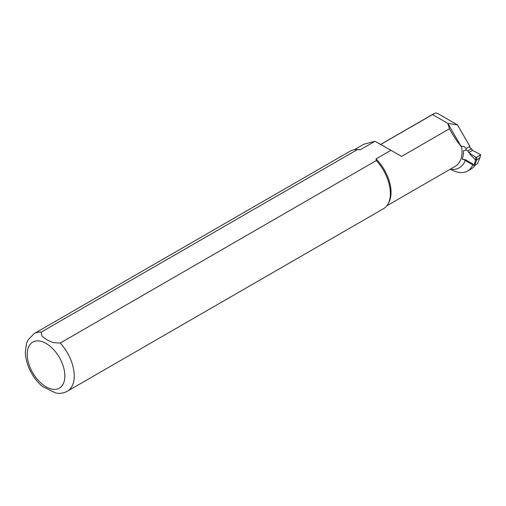 <?xml version="1.0" encoding="UTF-8"?>
<svg xmlns="http://www.w3.org/2000/svg" width="506" height="506" viewBox="0 0 506 506"><rect width="100%" height="100%" fill="white"/><g stroke="black" fill="none" stroke-linecap="round" stroke-linejoin="round"><path stroke-width="0.76" d="M380.809 144.4L435.495 112.901L437.715 113.496L457.475 124.906L469.878 146.386A1.992 1.151 -120 0 1 469.783 147.746L471.567 148.77L467.803 150.946L465.982 149.89M477.481 163.723L479.631 158.391L477.481 163.723L474.66 165.354L476.772 159.7L476.734 157.189L475.823 157.202L470.675 153.906A3.327 1.916 0 0 0 469.941 153.261L468.746 152.572L467.803 150.946M475.779 157.176L475.722 160.054L473.686 165.335L474.66 165.354M473.686 165.335L463.009 159.169M471.567 148.77L472.509 150.402L473.705 151.092A3.327 1.916 0 0 0 474.811 151.515L480.694 154.798L476.734 157.189M476.646 160.187L475.722 160.054L469.941 154.349L470.675 153.906M472.509 150.402L468.746 152.572M480.504 155.013L479.789 157.961L476.772 159.7M479.789 157.961L480.687 154.83M475.817 159.643L476.76 159.713M432.51 114.552L447.823 123.388L461.175 146.512L461.643 146.24C463.344 145.994 464.818 146.778 466.051 148.593L466.134 149.529L465.602 150.238L463.534 150.649A32.865 18.975 -120 0 1 462.161 159.226L465.488 159.788L473.028 164.14A33.251 19.196 60 0 1 467.506 171.053A33.251 19.196 60 0 1 450.751 169.333L450.384 169.118M467.506 171.053L471.263 168.877A33.251 19.196 -120 0 0 475.292 164.988M461.175 146.512C457.063 141.446 453.155 135.538 449.429 128.79L447.823 123.388L457.475 124.906M469.878 146.386L466.051 148.593M449.429 128.79L401.581 156.417L390.974 150.288L376.04 158.909L376.35 160.541L60.233 343.049L52.94 342.606L46.9 339.798L42.017 336.3L41.264 332.1L357.381 149.586L360.209 149.77A32.416 18.716 -120 0 0 358.172 149.586L356.654 149.555A33.251 19.196 -120 0 0 350.241 151.111L34.123 333.618L27.944 340.057L26.54 343.308L25.3 352.302C25.863 366.856 34.901 380.841 43.219 387.02M42.827 386.71L55.938 393.067C60.043 393.776 63.851 393.156 67.374 391.208L383.491 208.7A33.251 19.196 -120 0 0 388.039 203.924L388.772 202.596A32.416 18.716 -120 0 0 376.04 158.909M360.209 149.77L374.908 141.282L363.94 144.191L354.352 149.7M390.974 150.288L374.908 141.282M357.381 149.586A33.251 19.196 -120 0 0 356.654 149.555M388.039 203.924A33.251 19.196 -120 0 0 376.35 160.541M469.941 154.349L469.941 153.261M479.764 157.973L479.467 158.561M450.751 169.333A35.743 20.632 -120 0 0 465.488 159.788M386.767 205.847L455.33 166.259A32.416 18.716 -120 0 0 461.643 146.24M67.374 391.208A33.251 19.196 -120 0 0 60.233 343.049M46.046 343.41A26.597 15.357 -120 0 0 29.759 366.584A26.597 15.357 -120 0 0 62.333 385.389A26.597 15.357 -120 0 0 46.046 343.41M41.264 332.1A33.251 19.196 -120 0 0 34.123 333.618M479.625 158.403L479.954 157.758M380.721 144.374L433.693 113.787"/></g></svg>
